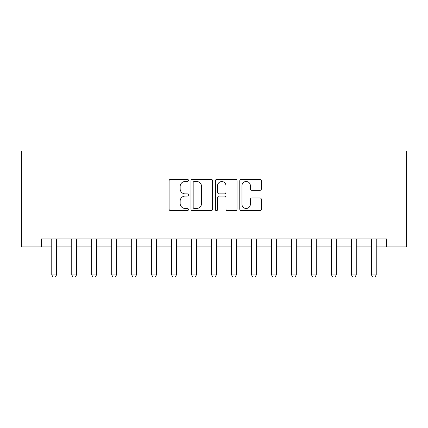 <?xml version="1.0" encoding="UTF-8"?>
<svg xmlns="http://www.w3.org/2000/svg" width="428" height="428" viewBox="0 0 428 428"><rect width="100%" height="100%" fill="white"/><g stroke="black" fill="none" stroke-linecap="round" stroke-linejoin="round"><path stroke-width="0.64" d="M188.427 180.391A1.097 1.097 0 0 0 187.33 179.289L170.66 179.289A1.568 1.568 0 0 0 169.092 180.862L169.092 209.099A1.568 1.568 0 0 0 170.66 210.667L187.33 210.667A1.097 1.097 0 0 0 188.427 209.57A1.097 1.097 0 0 0 187.33 208.473L185.174 208.473A5.018 5.018 0 0 1 180.151 203.45L180.151 201.096A5.018 5.018 0 0 1 185.174 196.078L187.33 196.078A1.097 1.097 0 0 0 188.427 194.981A1.097 1.097 0 0 0 187.33 193.884L185.174 193.884A5.018 5.018 0 0 1 180.151 188.86L180.151 186.506A5.018 5.018 0 0 1 185.174 181.488L187.33 181.488A1.097 1.097 0 0 0 188.427 180.391M259.85 190.353A1.568 1.568 0 0 0 261.417 188.78L261.417 180.862A1.568 1.568 0 0 0 259.85 179.289L241.339 179.289A1.568 1.568 0 0 0 239.771 180.862L239.771 209.099A1.568 1.568 0 0 0 241.339 210.667L259.85 210.667A1.568 1.568 0 0 0 261.417 209.099L261.417 199.528A1.568 1.568 0 0 0 259.85 197.961L251.926 197.961A1.568 1.568 0 0 0 250.359 199.528L250.359 204.274A4.194 4.194 0 0 1 246.164 208.473A4.194 4.194 0 0 1 241.964 204.274L241.964 185.682A4.194 4.194 0 0 1 246.164 181.488A4.194 4.194 0 0 1 250.359 185.682L250.359 188.78A1.568 1.568 0 0 0 251.926 190.353L259.85 190.353M41.377 246.924L41.377 238.936L386.623 238.936L386.623 246.924L406.6 246.924L406.6 151.025L21.4 151.025L21.4 246.924L51.767 246.924M212.625 180.862A1.568 1.568 0 0 0 211.058 179.289L192.547 179.289A1.568 1.568 0 0 0 190.979 180.862L190.979 209.099A1.568 1.568 0 0 0 192.547 210.667L211.058 210.667A1.568 1.568 0 0 0 212.625 209.099L212.625 180.862M216.943 179.289L235.454 179.289A1.568 1.568 0 0 1 237.021 180.862L237.021 209.099A1.568 1.568 0 0 1 235.454 210.667L227.53 210.667A1.568 1.568 0 0 1 225.963 209.099L225.963 197.645A1.568 1.568 0 0 0 224.395 196.078L219.136 196.078A1.568 1.568 0 0 0 217.568 197.645L217.568 209.57A1.097 1.097 0 0 1 216.472 210.667A1.097 1.097 0 0 1 215.375 209.57L215.375 180.862A1.568 1.568 0 0 1 216.943 179.289M56.566 246.924L71.749 246.924M76.542 246.924L91.726 246.924M96.519 246.924L111.708 246.924M116.502 246.924L131.685 246.924M136.478 246.924L151.667 246.924M156.461 246.924L171.644 246.924M176.438 246.924L191.621 246.924M196.42 246.924L211.603 246.924M216.397 246.924L231.58 246.924M236.379 246.924L251.562 246.924M256.356 246.924L271.539 246.924M276.333 246.924L291.522 246.924M296.315 246.924L311.498 246.924M316.292 246.924L331.481 246.924M336.274 246.924L351.458 246.924M356.251 246.924L371.434 246.924M376.233 246.924L386.623 246.924M194.269 181.488A1.097 1.097 0 0 0 193.172 182.585L193.172 207.371A1.097 1.097 0 0 0 194.269 208.473L196.548 208.473A5.018 5.018 0 0 0 201.567 203.45L201.567 186.506A5.018 5.018 0 0 0 196.548 181.488L194.269 181.488M225.963 185.763A4.194 4.194 0 0 0 221.768 181.568A4.194 4.194 0 0 0 217.568 185.763L217.568 192.311A1.568 1.568 0 0 0 219.136 193.884L224.395 193.884A1.568 1.568 0 0 0 225.963 192.311L225.963 185.763M56.737 238.936L56.64 239.247A1.6 1.6 0 0 0 56.566 239.734L56.566 274.899L55.367 276.975L52.965 276.975L51.767 274.899L51.767 239.734A1.6 1.6 0 0 0 51.692 239.247L51.595 238.936M51.767 274.899L56.566 274.899M76.719 238.936L76.617 239.247A1.6 1.6 0 0 0 76.542 239.734L76.542 274.899L75.344 276.975L72.947 276.975L71.749 274.899L71.749 239.734A1.6 1.6 0 0 0 71.674 239.247L71.572 238.936M71.749 274.899L76.542 274.899M96.696 238.936L96.6 239.247A1.6 1.6 0 0 0 96.519 239.734L96.519 274.899L95.321 276.975L92.924 276.975L91.726 274.899L91.726 239.734A1.6 1.6 0 0 0 91.651 239.247L91.549 238.936M91.726 274.899L96.519 274.899M116.678 238.936L116.577 239.247A1.6 1.6 0 0 0 116.502 239.734L116.502 274.899L115.303 276.975L112.906 276.975L111.708 274.899L111.708 239.734A1.6 1.6 0 0 0 111.633 239.247L111.531 238.936M111.708 274.899L116.502 274.899M136.655 238.936L136.553 239.247A1.6 1.6 0 0 0 136.478 239.734L136.478 274.899L135.28 276.975L132.883 276.975L131.685 274.899L131.685 239.734A1.6 1.6 0 0 0 131.61 239.247L131.508 238.936M131.685 274.899L136.478 274.899M156.637 238.936L156.536 239.247A1.6 1.6 0 0 0 156.461 239.734L156.461 274.899L155.262 276.975L152.866 276.975L151.667 274.899L151.667 239.734A1.6 1.6 0 0 0 151.592 239.247L151.491 238.936M151.667 274.899L156.461 274.899M176.614 238.936L176.513 239.247A1.6 1.6 0 0 0 176.438 239.734L176.438 274.899L175.239 276.975L172.842 276.975L171.644 274.899L171.644 239.734A1.6 1.6 0 0 0 171.569 239.247L171.468 238.936M171.644 274.899L176.438 274.899M196.591 238.936L196.495 239.247A1.6 1.6 0 0 0 196.42 239.734L196.42 274.899L195.221 276.975L192.819 276.975L191.621 274.899L191.621 239.734A1.6 1.6 0 0 0 191.546 239.247L191.45 238.936M191.621 274.899L196.42 274.899M216.573 238.936L216.472 239.247A1.6 1.6 0 0 0 216.397 239.734L216.397 274.899L215.198 276.975L212.802 276.975L211.603 274.899L211.603 239.734A1.6 1.6 0 0 0 211.528 239.247L211.427 238.936M211.603 274.899L216.397 274.899M236.55 238.936L236.454 239.247A1.6 1.6 0 0 0 236.379 239.734L236.379 274.899L235.181 276.975L232.779 276.975L231.58 274.899L231.58 239.734A1.6 1.6 0 0 0 231.505 239.247L231.409 238.936M231.58 274.899L236.379 274.899M256.533 238.936L256.431 239.247A1.6 1.6 0 0 0 256.356 239.734L256.356 274.899L255.158 276.975L252.761 276.975L251.562 274.899L251.562 239.734A1.6 1.6 0 0 0 251.487 239.247L251.386 238.936M251.562 274.899L256.356 274.899M276.509 238.936L276.408 239.247A1.6 1.6 0 0 0 276.333 239.734L276.333 274.899L275.134 276.975L272.738 276.975L271.539 274.899L271.539 239.734A1.6 1.6 0 0 0 271.464 239.247L271.363 238.936M271.539 274.899L276.333 274.899M296.492 238.936L296.39 239.247A1.6 1.6 0 0 0 296.315 239.734L296.315 274.899L295.117 276.975L292.72 276.975L291.522 274.899L291.522 239.734A1.6 1.6 0 0 0 291.447 239.247L291.345 238.936M291.522 274.899L296.315 274.899M316.469 238.936L316.367 239.247A1.6 1.6 0 0 0 316.292 239.734L316.292 274.899L315.094 276.975L312.697 276.975L311.498 274.899L311.498 239.734A1.6 1.6 0 0 0 311.424 239.247L311.322 238.936M311.498 274.899L316.292 274.899M336.451 238.936L336.349 239.247A1.6 1.6 0 0 0 336.274 239.734L336.274 274.899L335.076 276.975L332.679 276.975L331.481 274.899L331.481 239.734A1.6 1.6 0 0 0 331.4 239.247L331.304 238.936M331.481 274.899L336.274 274.899M356.428 238.936L356.326 239.247A1.6 1.6 0 0 0 356.251 239.734L356.251 274.899L355.053 276.975L352.656 276.975L351.458 274.899L351.458 239.734A1.6 1.6 0 0 0 351.383 239.247L351.281 238.936M351.458 274.899L356.251 274.899M376.405 238.936L376.308 239.247A1.6 1.6 0 0 0 376.233 239.734L376.233 274.899L375.035 276.975L372.633 276.975L371.434 274.899L371.434 239.734A1.6 1.6 0 0 0 371.36 239.247L371.263 238.936M371.434 274.899L376.233 274.899"/></g></svg>
